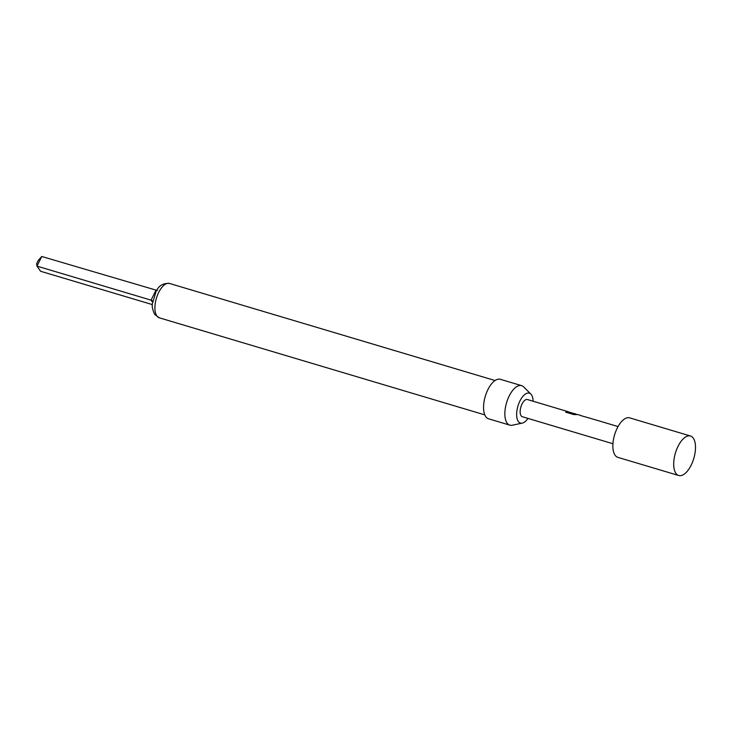 <?xml version="1.0" encoding="UTF-8"?>
<svg xmlns="http://www.w3.org/2000/svg" width="732" height="732" viewBox="0 0 732 732"><rect width="100%" height="100%" fill="white"/><g stroke="black" fill="none" stroke-linecap="round" stroke-linejoin="round"><path stroke-width="1.1" d="M690.486 436.007L629.648 417.862A20.615 9.571 106.6 0 0 612.958 443.418A20.615 9.571 106.6 0 0 617.863 457.363L678.71 475.507A20.615 9.571 106.6 0 0 695.4 449.951A20.615 9.571 106.6 0 0 690.486 436.007A20.615 9.571 106.6 0 0 673.797 461.563A20.615 9.571 106.6 0 0 678.71 475.507M533.125 401.237A15.601 7.247 106.6 0 0 531.459 394.813A15.601 7.247 106.6 0 0 530.901 394.136L523.709 386.926A20.615 9.571 106.6 0 0 521.651 385.654L500.349 379.304A20.615 9.571 106.6 0 0 486.46 392.901A20.615 9.571 106.6 0 0 485.764 416.645A20.615 9.571 106.6 0 0 488.573 418.805L509.865 425.155A20.615 9.571 106.6 0 0 512.29 425.228L522.264 423.123A15.601 7.247 106.6 0 0 528.001 418.411M521.651 385.654A20.615 9.571 106.6 0 0 507.752 399.251A20.615 9.571 106.6 0 0 507.056 423.005A20.615 9.571 106.6 0 0 509.865 425.155M530.901 394.136A15.601 7.247 106.6 0 0 519.564 401.731A15.601 7.247 106.6 0 0 518.302 421.44A15.601 7.247 106.6 0 0 522.264 423.123M618.055 426.555L601.082 421.513M600.835 421.422L592.71 419.024M592.472 418.933L580.668 415.556M565.708 412.317L566.907 411.613L565.708 412.153L573.76 414.559L577.841 414.577L580.494 415.373M566.907 411.613L576.441 414.339M575.553 414.056L568.215 411.842M612.931 443.738L522.319 416.718A8.958 4.163 -73.4 0 1 520.187 410.652A8.958 4.163 -73.4 0 1 527.443 399.535L568.041 411.659M152.595 302.325L151.066 300.147L36.984 266.128L36.6 263.795L38.339 260.281L41.751 256.493L36.984 266.128L40.589 271.27L152.393 304.613M41.751 256.493L157.481 290.54M155.834 290.512L151.066 300.147L152.421 300.77M566.879 411.787L574.693 413.9M574.666 414.065L576.999 414.504M159.256 317.798L154.681 314.421C152.485 309.535 151.744 305.894 152.466 303.487L156.044 291.583C158.67 285.718 163.154 283.01 169.504 283.449A17.925 8.326 106.6 0 0 157.426 295.271A17.925 8.326 106.6 0 0 156.822 315.922A17.925 8.326 106.6 0 0 159.256 317.798L484.804 414.879M169.504 283.449L495.052 380.53M574.84 413.672L575.709 413.937"/></g></svg>
